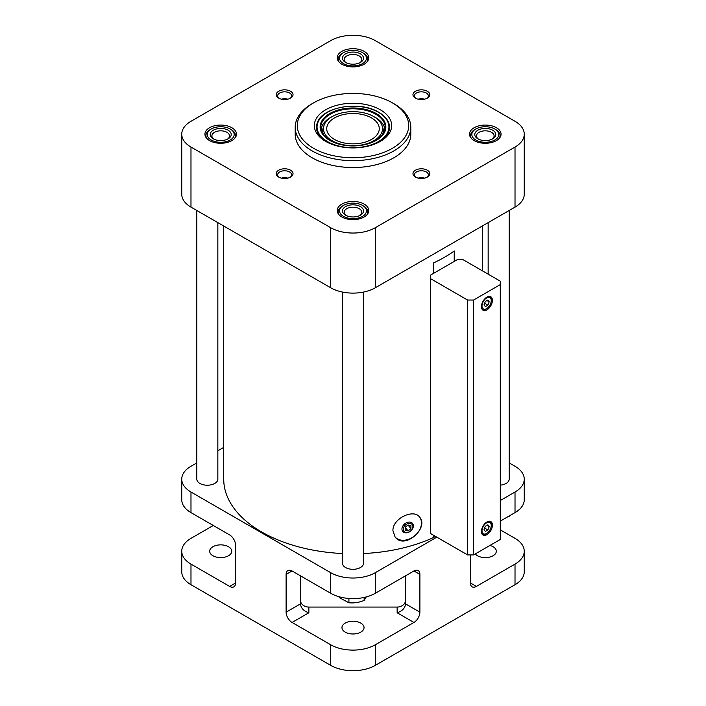 <?xml version="1.0" encoding="UTF-8"?>
<svg xmlns="http://www.w3.org/2000/svg" width="706" height="706" viewBox="0 0 706 706"><rect width="100%" height="100%" fill="white"/><g stroke="black" fill="none" stroke-linecap="round" stroke-linejoin="round"><path stroke-width="1.06" d="M463.136 259.72L457.197 259.72L454.223 261.432L430.439 275.163L430.439 278.596L467.601 300.05L473.541 300.05L500.298 284.606L500.298 281.173L463.136 259.72M500.298 284.606L500.298 539.481L473.541 554.925L467.601 554.925L430.439 533.471L430.439 278.596M433.405 535.183L433.405 537.593L435.496 536.383M454.223 261.432L454.223 250.965A129.277 74.633 0 0 1 433.405 262.985L433.405 273.451M223.723 226.017L223.723 479.153A129.277 74.633 0 0 0 342.489 553.539M363.511 553.539A129.277 74.633 0 0 0 433.405 537.593M392.942 530.744L395.069 536.931C404.564 550.265 429.425 527.726 419.602 517.119C413.742 508.452 392.307 518.557 392.942 530.744M196.824 462.907L190.982 466.278A31.532 18.206 0 0 0 181.751 479.153L181.751 499.742A31.532 18.206 0 0 0 190.982 512.618L229.635 534.927A8.41 4.854 -120 0 1 235.575 545.226L235.575 582.988A8.41 4.854 -120 0 1 233.836 586.836A8.41 4.854 -120 0 1 229.635 586.421L235.575 582.988M500.298 521.116L515.018 512.618A31.532 18.206 0 0 0 524.249 499.742L524.249 479.153A31.532 18.206 0 0 0 515.018 466.278L509.176 462.907M475.279 553.919A11.04 6.372 0 0 0 477.485 555.737A11.04 6.372 0 0 0 489.514 557.122A11.04 6.372 0 0 0 496.318 551.236A11.04 6.372 0 0 0 489.938 545.456M476.365 586.421L470.425 582.988A8.41 4.854 120 0 0 472.164 586.836A8.41 4.854 120 0 0 476.365 586.421L515.018 564.103A31.532 18.206 0 0 0 524.249 551.236A31.532 18.206 0 0 0 515.018 538.36L500.298 529.871M470.425 582.988L470.425 554.925M405.553 575.814L405.553 603.886C405.041 608.166 402.243 611.131 397.143 612.764L397.143 607.063L308.857 607.063A8.41 6.866 0 0 1 300.447 600.197M419.885 612.164A8.41 4.854 120 0 1 413.937 622.463L375.292 644.772A31.532 18.206 0 0 1 330.708 644.772L292.063 622.463A8.41 4.854 -120 0 1 286.115 612.164L286.115 574.402L292.063 570.969L330.708 593.287A31.532 18.206 0 0 0 375.292 593.287L413.937 570.969A8.41 4.854 120 0 1 418.146 570.554A8.41 4.854 120 0 1 419.885 574.402L419.885 612.164L405.553 603.886M345.199 632.117A11.04 6.372 0 0 0 357.227 633.494A11.04 6.372 0 0 0 364.04 627.608A11.04 6.372 0 0 0 353 621.236A11.04 6.372 0 0 0 341.96 627.608A11.04 6.372 0 0 0 345.199 632.117M292.063 622.463L308.857 612.764C303.756 611.131 300.959 608.166 300.447 603.886L300.447 575.814M212.912 555.737A11.04 6.372 0 0 0 224.94 557.122A11.04 6.372 0 0 0 231.753 551.236A11.04 6.372 0 0 0 220.713 544.864A11.04 6.372 0 0 0 209.682 551.236A11.04 6.372 0 0 0 212.912 555.737M213.283 525.493L190.982 538.36A31.532 18.206 0 0 0 181.751 551.236A31.532 18.206 0 0 0 190.982 564.103L229.635 586.421M292.063 570.969A8.41 4.854 -120 0 0 287.854 570.554A8.41 4.854 -120 0 0 286.115 574.402M181.751 551.236L181.751 571.834A31.532 18.206 0 0 0 190.982 584.7L330.708 665.37A31.532 18.206 0 0 0 375.292 665.37L515.018 584.7A31.532 18.206 0 0 0 524.249 571.834L524.249 551.236M223.723 447.375L217.845 450.772M181.751 479.153A31.532 18.206 0 0 0 190.982 492.02L330.708 572.69A31.532 18.206 0 0 0 375.292 572.69L436.829 537.16M500.298 500.519L515.018 492.02A31.532 18.206 0 0 0 524.249 479.153M500.298 485.146A10.511 6.072 0 0 0 509.176 479.153L509.176 210.485M196.824 210.485L196.824 479.153A10.511 6.072 0 0 0 199.904 483.442A10.511 6.072 0 0 0 211.359 484.757A10.511 6.072 0 0 0 217.845 479.153L217.845 222.619M342.489 292.072L342.489 563.247A10.511 6.072 0 0 0 345.569 567.536A10.511 6.072 0 0 0 357.024 568.851A10.511 6.072 0 0 0 363.511 563.247L363.511 292.072M405.553 600.197A8.41 6.866 0 0 1 397.143 607.063M515.018 121.3L375.292 40.63A31.532 18.206 0 0 0 330.708 40.63L190.982 121.3A31.532 18.206 0 0 0 181.751 134.166A31.532 18.206 0 0 0 190.982 147.042L330.708 227.711A31.532 18.206 0 0 0 375.292 227.711L515.018 147.042A31.532 18.206 0 0 0 524.249 134.166A31.532 18.206 0 0 0 515.018 121.3M181.751 134.166L181.751 194.238A31.532 18.206 0 0 0 190.982 207.114L330.708 287.774A31.532 18.206 0 0 0 375.292 287.774L515.018 207.114A31.532 18.206 0 0 0 524.249 194.238L524.249 134.166M341.854 64.228A15.761 9.099 0 0 0 367.394 61.51A15.761 9.099 0 0 0 353 48.696A15.761 9.099 0 0 0 338.606 61.51A15.761 9.099 0 0 0 341.854 64.228M474.141 140.609A15.761 9.099 0 0 0 499.68 137.882A15.761 9.099 0 0 0 485.287 125.068A15.761 9.099 0 0 0 470.893 137.882A15.761 9.099 0 0 0 474.141 140.609M209.567 140.609A15.761 9.099 0 0 0 235.107 137.882A15.761 9.099 0 0 0 220.713 125.068A15.761 9.099 0 0 0 206.32 137.882A15.761 9.099 0 0 0 209.567 140.609M341.854 216.98A15.761 9.099 0 0 0 367.394 214.262A15.761 9.099 0 0 0 353 201.439A15.761 9.099 0 0 0 338.606 214.262A15.761 9.099 0 0 0 341.854 216.98M290.572 170.208A8.41 4.854 180 0 1 290.572 177.074A8.41 4.854 180 0 1 278.685 177.074A8.41 4.854 180 0 1 278.685 170.208A8.41 4.854 180 0 1 290.572 170.208M427.315 91.259A8.41 4.854 180 0 1 427.315 98.125A8.41 4.854 180 0 1 415.428 98.125A8.41 4.854 180 0 1 415.428 91.259A8.41 4.854 180 0 1 427.315 91.259M290.572 91.259A8.41 4.854 180 0 1 290.572 98.125A8.41 4.854 180 0 1 278.685 98.125A8.41 4.854 180 0 1 278.685 91.259A8.41 4.854 180 0 1 290.572 91.259M427.315 170.208A8.41 4.854 180 0 1 427.315 177.074A8.41 4.854 180 0 1 415.428 177.074A8.41 4.854 180 0 1 415.428 170.208A8.41 4.854 180 0 1 427.315 170.208M393.877 103.703L392.386 102.847L393.877 103.703A57.804 33.376 180 0 1 410.804 127.301L410.804 134.166A57.804 33.376 180 0 1 353 167.543A57.804 33.376 180 0 1 295.196 134.166L295.196 127.301A57.804 33.376 180 0 1 312.123 103.703L313.614 102.847A55.703 32.158 180 0 1 392.386 102.847L392.386 102.847A55.703 32.158 180 0 1 392.386 148.331A55.703 32.158 180 0 1 313.614 148.331A55.703 32.158 180 0 1 313.614 102.847M380.349 109.801A38.68 22.327 180 0 1 380.349 141.376A38.68 22.327 180 0 1 325.651 141.376A38.68 22.327 180 0 1 325.651 109.801A38.68 22.327 180 0 1 380.349 109.801M410.804 127.301A57.804 33.376 180 0 1 353 160.677A57.804 33.376 180 0 1 295.196 127.301M378.84 112.404A36.544 21.101 180 0 1 388.697 122.8A36.544 21.101 180 0 1 379.572 141.809M326.428 141.809A36.544 21.101 180 0 1 317.303 122.8C322.139 106.765 360.034 100.446 378.734 112.254C383.764 115.184 387.082 118.696 388.697 122.8M373.862 116.631A29.502 17.032 180 0 1 381.805 124.997A29.502 17.032 180 0 1 353 145.71A29.502 17.032 180 0 1 324.195 124.997A29.502 17.032 180 0 1 344.74 112.325A29.502 17.032 180 0 1 373.862 116.631M334.423 139.409A26.272 15.17 0 0 0 363.052 142.691A26.272 15.17 0 0 0 379.272 128.677A26.272 15.17 0 0 0 353 113.507A26.272 15.17 0 0 0 326.728 128.677A26.272 15.17 0 0 0 334.423 139.409M419.549 517.057A15.761 11.667 -38.9 0 1 414.519 535.925A15.761 11.667 -38.9 0 1 395.025 536.869M467.601 554.925L467.601 300.05M473.541 554.925L473.541 300.05M486.919 534.671A7.775 4.492 -60 0 1 483.036 535.06A7.775 4.492 -60 0 1 483.036 526.076A7.775 4.492 -60 0 1 490.811 521.584A7.775 4.492 -60 0 1 492.003 527.814A7.775 4.492 -60 0 1 486.919 534.671M486.919 309.837A7.775 4.492 -60 0 1 483.036 310.216A7.775 4.492 -60 0 1 483.036 301.241A7.775 4.492 -60 0 1 490.811 296.749A7.775 4.492 -60 0 1 492.003 302.98A7.775 4.492 -60 0 1 486.919 309.837M509.82 515.618L509.82 516.315M364.155 597.435L364.155 600.409C359.089 602.5 354.015 603.286 348.914 602.765L339.18 597.576M366.229 596.932L364.155 600.409M348.914 598.459L348.914 602.765M486.028 308.972L486.628 308.628A6.513 3.759 -60 0 1 482.013 305.972A6.513 3.759 -60 0 1 486.628 297.994A6.513 3.759 -60 0 1 491.235 300.65A6.513 3.759 -60 0 1 486.628 308.628L486.028 308.972A7.36 4.245 -60 0 1 482.348 309.343A7.36 4.245 -60 0 1 481.933 309.034M489.232 296.388A7.36 4.245 -60 0 1 489.708 296.599A7.36 4.245 -60 0 1 491.235 299.962L491.235 300.65M485.34 306.633L487.908 305.142L489.196 301.824L487.908 299.997L485.34 301.48L484.051 304.798L485.34 306.633M486.028 533.815L486.628 533.471A6.513 3.759 -60 0 1 482.013 530.806A6.513 3.759 -60 0 1 486.628 522.828A6.513 3.759 -60 0 1 491.235 525.485A6.513 3.759 -60 0 1 486.628 533.471L486.028 533.815A7.36 4.245 -60 0 1 482.348 534.177A7.36 4.245 -60 0 1 481.933 533.868M489.232 521.222A7.36 4.245 -60 0 1 489.708 521.434A7.36 4.245 -60 0 1 491.235 524.805L491.235 525.485M485.34 531.468L487.908 529.977L489.196 526.658L487.908 524.832L485.34 526.314L484.051 529.632L485.34 531.468M486.972 525.379L489.196 526.658M484.651 528.097L487.908 529.977M486.972 300.535L489.196 301.824M484.651 303.262L487.908 305.142M415.975 177.365A6.989 4.033 180 0 1 414.387 174.806A6.989 4.033 180 0 1 418.702 171.081A6.989 4.033 180 0 1 426.309 171.955A6.989 4.033 180 0 1 428.357 174.806A6.989 4.033 180 0 1 426.768 177.365M418.155 178.133A6.989 4.033 180 0 1 424.588 178.133M279.232 98.416A6.989 4.033 180 0 1 277.643 95.857A6.989 4.033 180 0 1 281.95 92.133A6.989 4.033 180 0 1 289.566 93.007A6.989 4.033 180 0 1 291.613 95.857A6.989 4.033 180 0 1 290.025 98.416M281.412 99.184A6.989 4.033 180 0 1 287.845 99.184M415.975 98.416A6.989 4.033 180 0 1 414.387 95.857A6.989 4.033 180 0 1 418.702 92.133A6.989 4.033 180 0 1 426.309 93.007A6.989 4.033 180 0 1 428.357 95.857A6.989 4.033 180 0 1 426.768 98.416M418.155 99.184A6.989 4.033 180 0 1 424.588 99.184M279.232 177.365A6.989 4.033 180 0 1 277.643 174.806A6.989 4.033 180 0 1 281.95 171.081A6.989 4.033 180 0 1 289.566 171.955A6.989 4.033 180 0 1 291.613 174.806A6.989 4.033 180 0 1 290.025 177.365M281.412 178.133A6.989 4.033 180 0 1 287.845 178.133M339.109 214.853A14.764 8.525 180 0 1 342.56 205.931L343.487 205.393A13.449 7.766 180 0 1 362.513 205.393L362.513 205.393A13.449 7.766 180 0 1 362.513 216.38A13.449 7.766 180 0 1 343.487 216.38A13.449 7.766 180 0 1 343.487 205.393M363.44 205.931L362.513 205.393L363.44 205.931A14.764 8.525 180 0 1 366.891 214.853M360.431 206.593A10.511 6.072 180 0 1 360.431 215.18A10.511 6.072 180 0 1 345.569 215.18A10.511 6.072 180 0 1 345.569 206.593A10.511 6.072 180 0 1 360.431 206.593M346.222 215.524A8.807 5.083 180 0 1 344.193 212.285A8.807 5.083 180 0 1 349.629 207.582A8.807 5.083 180 0 1 359.222 208.685A8.807 5.083 180 0 1 361.807 212.285A8.807 5.083 180 0 1 359.778 215.524M206.823 138.473A14.764 8.525 180 0 1 210.273 129.56L211.2 129.021A13.449 7.766 180 0 1 230.227 129.021L230.227 129.021A13.449 7.766 180 0 1 230.227 140.009A13.449 7.766 180 0 1 211.2 140.009A13.449 7.766 180 0 1 211.2 129.021M231.153 129.56L230.227 129.021L231.153 129.56A14.764 8.525 180 0 1 234.604 138.473M228.144 130.222A10.511 6.072 180 0 1 228.144 138.8A10.511 6.072 180 0 1 213.283 138.8A10.511 6.072 180 0 1 213.283 130.222A10.511 6.072 180 0 1 228.144 130.222M213.936 139.153A8.807 5.083 180 0 1 211.906 135.905A8.807 5.083 180 0 1 217.342 131.21A8.807 5.083 180 0 1 226.935 132.313A8.807 5.083 180 0 1 229.521 135.905A8.807 5.083 180 0 1 227.491 139.153M471.396 138.473A14.764 8.525 180 0 1 474.847 129.56L475.773 129.021A13.449 7.766 180 0 1 494.8 129.021L494.8 129.021A13.449 7.766 180 0 1 494.8 140.009A13.449 7.766 180 0 1 475.773 140.009A13.449 7.766 180 0 1 475.773 129.021M495.727 129.56L494.8 129.021L495.727 129.56A14.764 8.525 180 0 1 499.177 138.473M492.717 130.222A10.511 6.072 180 0 1 492.717 138.8A10.511 6.072 180 0 1 477.856 138.8A10.511 6.072 180 0 1 477.856 130.222A10.511 6.072 180 0 1 492.717 130.222M478.509 139.153A8.807 5.083 180 0 1 476.479 135.905A8.807 5.083 180 0 1 481.916 131.21A8.807 5.083 180 0 1 491.508 132.313A8.807 5.083 180 0 1 494.094 135.905A8.807 5.083 180 0 1 492.064 139.153M339.109 62.102A14.764 8.525 180 0 1 342.56 53.179L343.487 52.65A13.449 7.766 180 0 1 362.513 52.65L362.513 52.65A13.449 7.766 180 0 1 362.513 63.628A13.449 7.766 180 0 1 343.487 63.628A13.449 7.766 180 0 1 343.487 52.65M363.44 53.179L362.513 52.65L363.44 53.179A14.764 8.525 180 0 1 366.891 62.102M360.431 53.85A10.511 6.072 180 0 1 360.431 62.428A10.511 6.072 180 0 1 345.569 62.428A10.511 6.072 180 0 1 345.569 53.85A10.511 6.072 180 0 1 360.431 53.85M346.222 62.781A8.807 5.083 180 0 1 344.193 59.533A8.807 5.083 180 0 1 349.629 54.839A8.807 5.083 180 0 1 359.222 55.942A8.807 5.083 180 0 1 361.807 59.533A8.807 5.083 180 0 1 359.778 62.781M412.913 526.65A5.339 3.954 -38.9 0 1 405.659 532.377A5.339 3.954 -38.9 0 1 405.659 524.823A5.339 3.954 -38.9 0 1 412.913 526.65M410.936 525.696L408.077 524.973L405.218 527.232L405.218 530.206L408.077 530.921L410.936 528.662L410.936 525.696M413.381 525.899A6.31 4.668 -38.9 0 1 409.189 531.997A6.31 4.668 -38.9 0 1 402.764 531.406A6.31 4.668 -38.9 0 1 404.741 523.808A6.31 4.668 -38.9 0 1 412.578 523.481A6.31 4.668 -38.9 0 1 413.381 525.899M408.006 525.035L410.936 528.662M405.218 527.382L408.077 530.921M419.885 574.402L413.937 570.969M413.937 622.463L397.143 612.764M308.857 612.764L308.857 607.063M286.115 612.164L300.447 603.886M190.982 564.103L190.982 584.7M330.708 644.772L330.708 665.37M375.292 644.772L375.292 665.37M515.018 564.103L515.018 584.7M190.982 492.02L190.982 512.618M330.708 572.69L330.708 593.287M375.292 572.69L375.292 593.287M515.018 492.02L515.018 512.618M190.982 147.042L190.982 207.114M330.708 227.711L330.708 287.774M375.292 227.711L375.292 287.774M515.018 147.042L515.018 207.114M378.416 112.289A35.944 20.756 180 0 1 362.302 147.007A35.944 20.756 180 0 1 318.282 121.591A35.944 20.756 180 0 1 378.416 112.289M376.245 113.542A32.873 18.983 180 0 1 361.507 145.295A32.873 18.983 180 0 1 321.248 122.05A32.873 18.983 180 0 1 376.245 113.542M375.804 114.266A32.247 18.621 180 0 1 385.185 128.58C383.852 136.196 376.863 141.562 364.208 144.677C354.686 146.566 345.525 146.107 336.718 143.3C327.046 139.806 321.751 134.899 320.815 128.58A32.247 18.621 180 0 1 339.745 110.463A32.247 18.621 180 0 1 375.804 114.266M373.959 116.693A31.911 18.418 180 0 1 375.566 117.558A31.911 18.418 180 0 1 384.902 130.133M321.098 130.133A31.911 18.418 180 0 1 332.041 116.693M381.805 124.997L382.546 126.948A30.27 17.474 180 0 1 382.299 135.111M323.701 135.111A30.27 17.474 180 0 1 323.454 126.948L324.195 124.997M482.277 226.017L482.277 270.769M488.155 222.619L488.155 274.157"/></g></svg>
